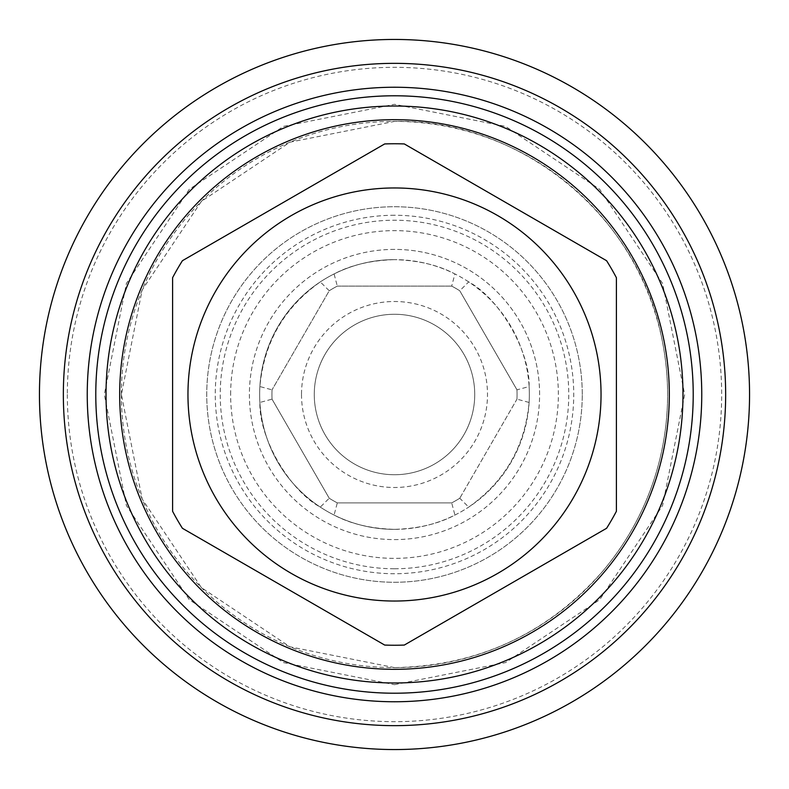 <?xml version="1.0" encoding="UTF-8"?>
<svg xmlns="http://www.w3.org/2000/svg" width="789" height="789" viewBox="0 0 789 789"><rect width="100%" height="100%" fill="white"/><g stroke="black" fill="none" stroke-linecap="round" stroke-linejoin="round"><path stroke-width="0.59" stroke-dasharray="3.94 2.96" d="M394.5 187.96A206.54 206.54 0 0 0 187.96 394.5A206.54 206.54 0 0 0 394.5 601.04A206.54 206.54 0 0 0 601.04 394.5A206.54 206.54 0 0 0 394.5 187.96A206.54 206.54 0 0 1 601.04 394.5A206.54 206.54 0 0 1 394.5 601.04A206.54 206.54 0 0 1 187.96 394.5A206.54 206.54 0 0 1 394.5 187.96M182.417 260.705A250.754 250.754 0 0 0 172.594 277.728M404.323 143.943A250.754 250.754 0 0 0 384.677 143.943M616.406 277.728A250.754 250.754 0 0 0 606.583 260.705M606.583 528.295A250.754 250.754 0 0 0 616.406 511.272M384.677 645.057A250.754 250.754 0 0 0 404.323 645.057M172.594 511.272A250.754 250.754 0 0 0 182.417 528.295M394.5 95.785A298.715 298.715 0 0 0 95.785 394.5A298.715 298.715 0 0 0 394.5 693.215A298.715 298.715 0 0 0 693.215 394.5A298.715 298.715 0 0 0 394.5 95.785A298.715 298.715 0 0 0 95.785 394.5A298.715 298.715 0 0 0 394.5 693.215A298.715 298.715 0 0 0 693.215 394.5A298.715 298.715 0 0 0 394.5 95.785A298.715 298.715 0 0 0 95.785 394.5A298.715 298.715 0 0 0 394.5 693.215A298.715 298.715 0 0 0 693.215 394.5A298.715 298.715 0 0 0 394.5 95.785M394.5 529.35A134.85 134.85 0 0 0 529.35 394.5A134.85 134.85 0 0 0 394.5 259.65C418.131 260.331 438.27 265.094 454.918 273.941L451.702 286.111A122.561 122.561 0 0 1 459.77 290.766L468.705 281.9C499.782 298.755 530.011 351.026 529.113 386.541L516.973 389.845A122.561 122.561 0 0 1 516.973 399.155L529.113 402.459C524.981 446.663 504.842 481.546 468.705 507.1L459.77 498.234A122.561 122.561 0 0 1 451.702 502.889L454.918 515.059C438.28 523.906 418.15 528.669 394.5 529.35C370.869 528.669 350.73 523.906 334.082 515.059L337.298 502.889A122.561 122.561 0 0 1 329.23 498.234A122.561 122.561 0 0 0 337.298 502.889L451.702 502.889L337.298 502.889A122.561 122.561 0 0 1 329.23 498.234L320.295 507.1C289.218 490.245 258.989 437.974 259.887 402.459L272.027 399.155A122.561 122.561 0 0 1 272.027 389.845A122.561 122.561 0 0 0 272.027 399.155L329.23 498.234L272.027 399.155A122.561 122.561 0 0 1 272.027 389.845L259.887 386.541C264.019 342.337 284.158 307.454 320.295 281.9L329.23 290.766L272.027 389.845L329.23 290.766A122.561 122.561 0 0 1 337.298 286.111A122.561 122.561 0 0 0 329.23 290.766A122.561 122.561 0 0 1 337.298 286.111L334.082 273.941C350.72 265.094 370.85 260.331 394.5 259.65A134.85 134.85 0 0 0 259.65 394.5A134.85 134.85 0 0 0 394.5 529.35A134.85 134.85 0 0 1 259.65 394.5A134.85 134.85 0 0 1 394.5 259.65M454.918 515.059A134.85 134.85 0 0 0 468.705 507.1M529.113 402.459A134.85 134.85 0 0 0 529.113 386.541M468.705 281.9A134.85 134.85 0 0 0 454.918 273.941M334.082 273.941A134.85 134.85 0 0 0 320.295 281.9M259.887 386.541A134.85 134.85 0 0 0 259.887 402.459M320.295 507.1A134.85 134.85 0 0 0 334.082 515.059M314.269 394.5A80.231 80.231 0 0 1 394.5 314.269A80.231 80.231 0 0 1 474.731 394.5A80.231 80.231 0 0 1 394.5 474.731A80.231 80.231 0 0 1 314.269 394.5A80.231 80.231 0 0 0 394.5 474.731A80.231 80.231 0 0 0 474.731 394.5A80.231 80.231 0 0 0 394.5 314.269A80.231 80.231 0 0 0 314.269 394.5M329.23 290.766A122.561 122.561 0 0 1 337.298 286.111L451.702 286.111A122.561 122.561 0 0 1 459.77 290.766L516.973 389.845A122.561 122.561 0 0 1 516.973 399.155L459.77 498.234A122.561 122.561 0 0 1 451.702 502.889L337.298 502.889A122.561 122.561 0 0 1 329.23 498.234L272.027 399.155A122.561 122.561 0 0 1 272.027 389.845M337.298 502.889L451.702 502.889A122.561 122.561 0 0 0 459.77 498.234L516.973 399.155A122.561 122.561 0 0 0 517.061 394.5A122.561 122.561 0 0 1 516.973 399.155M272.027 399.155L329.23 498.234M301.506 394.5A92.994 92.994 0 0 0 394.5 487.494A92.994 92.994 0 0 0 487.494 394.5A92.994 92.994 0 0 0 394.5 301.506A92.994 92.994 0 0 0 301.506 394.5M459.77 290.766A122.561 122.561 0 0 0 451.702 286.111A122.561 122.561 0 0 1 459.77 290.766L516.973 389.845A122.561 122.561 0 0 1 517.061 394.5A122.561 122.561 0 0 0 516.973 389.845M459.77 498.234A122.561 122.561 0 0 1 451.702 502.889M451.702 286.111L337.298 286.111M539.597 394.5A145.097 145.097 0 0 0 394.5 249.403A145.097 145.097 0 0 0 249.403 394.5A145.097 145.097 0 0 0 394.5 539.597A145.097 145.097 0 0 0 539.597 394.5M394.5 249.403A145.097 145.097 0 0 0 249.403 394.5A145.097 145.097 0 0 0 394.5 539.597A145.097 145.097 0 0 0 539.597 394.5A145.097 145.097 0 0 0 394.5 249.403M394.5 215.269A179.231 179.231 0 0 0 215.269 394.5A179.231 179.231 0 0 0 394.5 573.731A179.231 179.231 0 0 0 573.731 394.5A179.231 179.231 0 0 0 394.5 215.269M87.244 394.5A307.256 307.256 0 0 0 394.5 701.756A307.256 307.256 0 0 0 701.756 394.5A307.256 307.256 0 0 1 394.5 701.756A307.256 307.256 0 0 1 87.244 394.5A307.256 307.256 0 0 1 394.5 87.244A307.256 307.256 0 0 1 701.756 394.5A307.256 307.256 0 0 1 394.5 701.756A307.256 307.256 0 0 1 87.244 394.5A307.256 307.256 0 0 1 394.5 87.244A307.256 307.256 0 0 1 701.756 394.5A307.256 307.256 0 0 0 394.5 87.244A307.256 307.256 0 0 0 87.244 394.5A307.256 307.256 0 0 1 394.5 87.244A307.256 307.256 0 0 1 701.756 394.5M39.45 394.5A355.05 355.05 0 0 0 394.5 749.55A355.05 355.05 0 0 0 749.55 394.5A355.05 355.05 0 0 0 394.5 39.45A355.05 355.05 0 0 0 39.45 394.5A355.05 355.05 0 0 0 394.5 749.55A355.05 355.05 0 0 0 749.55 394.5M582.262 394.5A187.762 187.762 0 0 0 394.5 206.738A187.762 187.762 0 0 0 206.738 394.5A187.762 187.762 0 0 0 394.5 582.262A187.762 187.762 0 0 0 582.262 394.5A187.762 187.762 0 0 1 394.5 582.262A187.762 187.762 0 0 1 206.738 394.5A187.762 187.762 0 0 1 394.5 206.738A187.762 187.762 0 0 1 582.262 394.5A187.762 187.762 0 0 1 394.5 582.262A187.762 187.762 0 0 1 206.738 394.5M394.5 568.77A174.27 174.27 0 0 0 568.77 394.5A174.27 174.27 0 0 0 394.5 220.23A174.27 174.27 0 0 0 220.23 394.5A174.27 174.27 0 0 0 394.5 568.77M230.635 394.5A163.865 163.865 0 0 1 394.5 230.635A163.865 163.865 0 0 1 558.365 394.5A163.865 163.865 0 0 1 394.5 558.365A163.865 163.865 0 0 1 230.635 394.5M121.388 394.5A273.112 273.112 0 0 0 394.5 667.612A273.112 273.112 0 0 0 667.612 394.5A273.112 273.112 0 0 0 394.5 121.388A273.112 273.112 0 0 0 121.388 394.5M67.331 394.5A327.169 327.169 0 0 0 394.5 721.669A327.169 327.169 0 0 0 721.669 394.5A327.169 327.169 0 0 0 394.5 67.331A327.169 327.169 0 0 0 67.331 394.5M394.5 667.612L289.987 646.822L201.382 587.627L142.178 499.023L121.388 394.51L142.168 289.987L201.373 201.382L289.977 142.178L394.5 121.388C520.415 119.07 638.676 215.348 661.941 339.112C670.364 380.436 669.397 421.543 659.032 462.423C648.42 503.234 629.474 539.725 602.175 571.877C546.925 634.1 477.7 666.015 394.5 667.612M394.5 684.684L505.552 662.592L599.689 599.699L662.592 505.552L684.684 394.51L662.602 283.458L599.699 189.321L505.552 126.408L394.5 104.316L283.448 126.408L189.311 189.311L126.408 283.448L104.316 394.5L126.408 505.552L189.311 599.689L283.448 662.592L394.5 684.684"/><path stroke-width="1.18" d="M394.5 601.04A206.54 206.54 0 0 1 187.96 394.5A206.54 206.54 0 0 1 394.5 187.96A206.54 206.54 0 0 1 601.04 394.5A206.54 206.54 0 0 1 394.5 601.04A206.54 206.54 0 0 0 601.04 394.5A206.54 206.54 0 0 0 394.5 187.96A206.54 206.54 0 0 0 187.96 394.5A206.54 206.54 0 0 0 394.5 601.04M172.594 277.728L172.594 511.272L172.594 277.728A250.754 250.754 0 0 1 182.417 260.705L384.677 143.943L182.417 260.705M606.583 260.705L404.323 143.943L606.583 260.705A250.754 250.754 0 0 1 616.406 277.728L616.406 511.272L616.406 277.728M404.323 645.057L606.583 528.295L404.323 645.057A250.754 250.754 0 0 1 384.677 645.057L182.417 528.295L384.677 645.057M172.594 511.272A250.754 250.754 0 0 0 182.417 528.295M394.5 669.319A274.819 274.819 0 0 1 119.681 394.5A274.819 274.819 0 0 1 394.5 119.681A274.819 274.819 0 0 1 669.319 394.5A274.819 274.819 0 0 1 394.5 669.319M404.323 143.943A250.754 250.754 0 0 0 384.677 143.943M606.583 528.295A250.754 250.754 0 0 0 616.406 511.272M394.5 682.978A288.478 288.478 0 0 0 682.978 394.5A288.478 288.478 0 0 0 394.5 106.022A288.478 288.478 0 0 0 106.022 394.5A288.478 288.478 0 0 0 394.5 682.978M394.5 693.215A298.715 298.715 0 0 0 693.215 394.5A298.715 298.715 0 0 0 394.5 95.785A298.715 298.715 0 0 0 95.785 394.5A298.715 298.715 0 0 0 394.5 693.215M87.244 394.5A307.256 307.256 0 0 0 394.5 701.756A307.256 307.256 0 0 0 701.756 394.5A307.256 307.256 0 0 0 394.5 87.244A307.256 307.256 0 0 0 87.244 394.5M749.55 394.5A355.05 355.05 0 0 0 394.5 39.45A355.05 355.05 0 0 0 39.45 394.5A355.05 355.05 0 0 0 394.5 749.55A355.05 355.05 0 0 0 749.55 394.5M725.653 394.5A331.153 331.153 0 0 0 394.5 63.347A331.153 331.153 0 0 0 63.347 394.5A331.153 331.153 0 0 0 394.5 725.653A331.153 331.153 0 0 0 725.653 394.5"/></g></svg>

